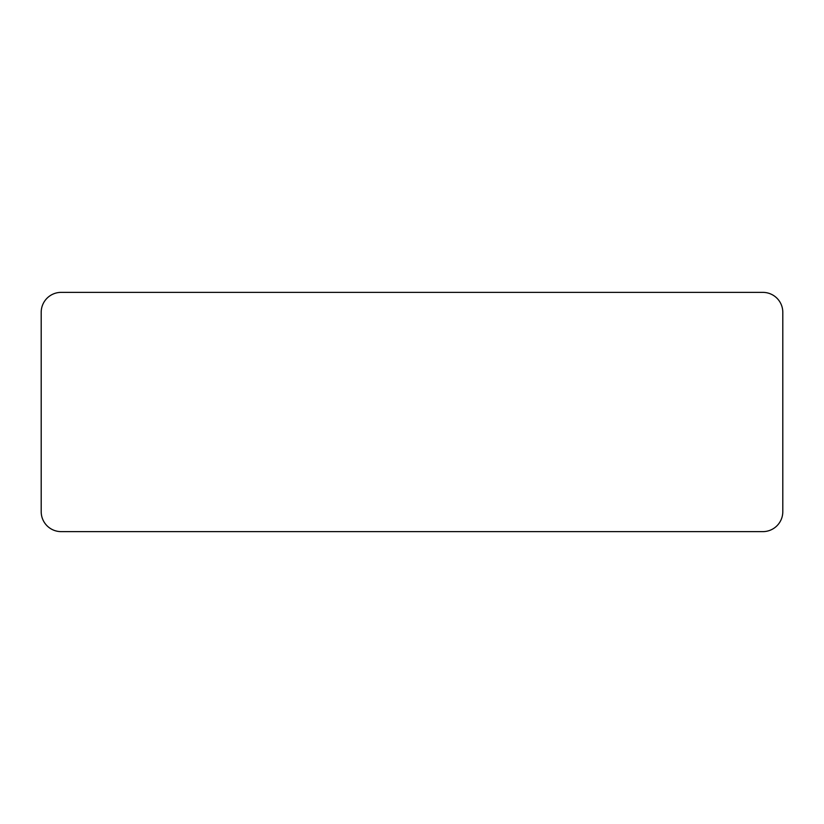 <?xml version="1.0" encoding="UTF-8"?>
<svg xmlns="http://www.w3.org/2000/svg" width="824" height="824" viewBox="0 0 824 824"><rect width="100%" height="100%" fill="white"/><g stroke="black" fill="none" stroke-linecap="round" stroke-linejoin="round"><path stroke-width="1.24" d="M61.141 292.376L762.859 292.376L61.141 292.376A19.941 19.941 0 0 0 41.2 312.317L41.2 511.683A19.941 19.941 0 0 0 61.141 531.624L762.859 531.624A19.941 19.941 0 0 0 782.8 511.683L782.8 312.317L782.8 511.683M41.2 312.317L41.2 511.683M61.141 531.624L762.859 531.624M782.8 312.317A19.941 19.941 0 0 0 762.859 292.376"/></g></svg>
